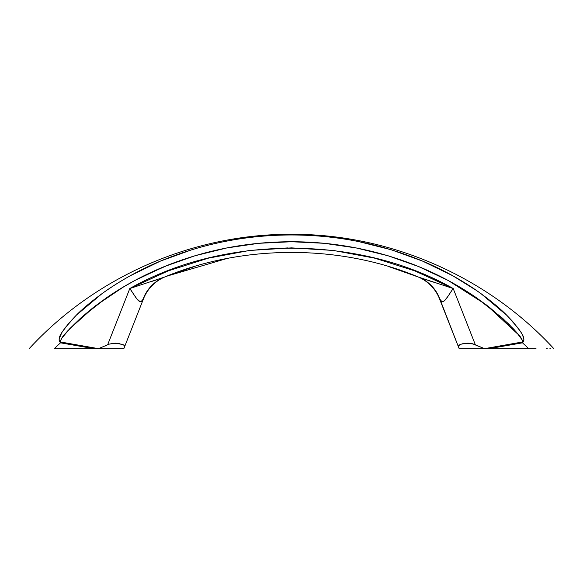 <?xml version="1.0" encoding="UTF-8"?>
<svg xmlns="http://www.w3.org/2000/svg" width="583" height="583" viewBox="0 0 583 583"><rect width="100%" height="100%" fill="white"/><g stroke="black" fill="none" stroke-linecap="round" stroke-linejoin="round"><path stroke-width="0.87" d="M156.259 279.986L155.144 280.343M153.497 280.868L151.602 281.465M131.117 288.075L130.249 288.374M130.147 288.345L167.744 271.059M168.349 270.825L208.182 258.182L249.262 250.493M249.816 250.428L288.06 247.892M442.84 301.673L441.943 301.659L439.524 298.831L459.171 348.692L528.679 348.692A340.006 340.006 0 0 0 522.492 342.826L523.774 341.186L523.891 339.109L522.579 335.159L520.517 331.516L512.763 321.568L506.955 315.454C500.724 309.092 492.103 301.848 481.092 293.73C473.01 287.813 463.514 281.793 452.612 275.679L422.573 261.104L391.135 249.735L358.37 241.515C336.551 237.186 314.295 235 291.617 234.971C268.836 234.985 246.478 237.172 224.55 241.537M535.179 348.692L531.171 348.692M546.511 348.692L547.284 348.692M549.886 348.692L550.563 348.692M491.717 348.692L536.01 348.692M192.069 249.67L160.522 261.06L130.147 275.81C119.347 281.88 109.925 287.856 101.887 293.745C90.948 301.812 82.385 308.997 76.205 315.301L68.517 323.543L61.842 332.55L59.131 338.993L59.211 341.121L60.508 342.826A340.006 340.006 0 0 0 54.321 348.692L123.829 348.692L143.476 298.831A39.455 39.455 0 0 1 165.47 276.692L194.183 266.62M103.322 292.71L106.106 290.749M130.155 275.81L156.871 262.627M160.427 261.104L161.637 260.594M181.758 252.993L191.195 249.939M291.383 234.971L294.437 234.985M358.45 241.537L379.482 246.405M391.222 249.757L393.153 250.355M416.626 258.67L422.085 260.892M422.704 261.155L424.089 261.745M452.94 275.861L476.603 290.553M523.789 341.121L522.492 342.826L504.382 345.945M553.369 348.692L553.85 348.692C487.905 277.042 391.645 234.621 294.269 234.308C195.035 233.069 96.333 275.657 29.15 348.692M388.759 266.606L426.734 279.986M123.829 348.692L124.004 348.27L123.829 348.692L98.381 348.692L107.629 344.815L129.805 288.527L164.319 277.151C242.717 244.204 340.283 244.204 418.681 277.151L453.195 288.527L475.371 344.815L484.619 348.692L477.907 348.692M226.656 258.59L166.745 276.174M416.255 276.174L388.599 266.555M124.004 348.27L124.5 346.994L124.004 348.262M117.62 343.307L123.756 345.012L124.543 345.923L124.5 346.994L143.476 298.831L141.057 301.659L140.16 301.673M459.171 348.692L459.652 348.692L459.171 348.692L458.457 345.916L461.102 344.159L467.326 343.176L473.768 344.123M468.907 343.19L465.788 343.27L472.172 343.635M459.652 348.692L461.087 348.692L459.652 348.692M463.419 348.692L461.087 348.692M468.404 348.692L466.568 348.692M471.334 348.692L470.401 348.692M472.194 343.642L484.495 348.663L522.353 342.002L522.74 341.193L522.397 340.232L516.298 332.019L507.764 323.142L489.137 307.052L475.888 297.359L462.1 288.454L447.941 280.372L418.63 266.562L388.052 255.762L356.257 247.957L324.002 243.286L291.566 241.734L258.954 243.293L226.576 247.986L195.05 255.733L164.391 266.555L134.768 280.532L120.623 288.621L106.973 297.454L93.848 307.059L81.292 317.516L66.739 331.982L61.652 338.431L60.26 341.172L60.647 342.002L98.505 348.663L109.203 344.13L115.47 343.176M474.81 348.692L472.536 348.692M60.508 342.826L94.147 348.692L54.321 348.692A340.006 340.006 0 0 1 60.508 342.826L94.147 348.692L98.505 348.663L60.647 342.002L60.508 342.826L60.647 342.002C60.741 337.083 66.447 332.929 69.501 328.95L81.292 317.516L106.973 297.454C124.908 285.182 144.045 274.877 164.391 266.555C204.968 250.063 247.36 241.785 291.566 241.734C335.524 241.77 377.879 250.049 418.63 266.562C438.635 274.717 457.721 284.978 475.888 297.359L501.752 317.56L513.536 328.987C516.589 332.966 522.288 337.142 522.353 342.002L522.492 342.826A340.006 340.006 0 0 1 528.679 348.692L488.853 348.692L522.492 342.826C526.405 338.111 520.67 332.208 518.112 328.069L506.955 315.454L481.092 293.73C462.64 280.54 443.131 269.667 422.573 261.104C380.677 243.716 337.025 235.007 291.617 234.971C245.96 235.007 202.265 243.709 160.522 261.06C139.585 269.827 120.04 280.722 101.887 293.745L76.205 315.301L65.005 327.908C62.468 332.084 56.58 337.9 60.508 342.826M133.303 293.737L129.805 288.527L168.035 270.949L208.138 258.196L249.502 250.464L291.5 247.877L333.498 250.464L374.862 258.196L414.965 270.949L453.195 288.527L452.284 289.846L453.195 288.527L448.83 287.04L453.195 288.527C358.749 234.803 224.251 234.803 129.805 288.527L107.629 344.815L109.145 344.152M106.062 345.588L105.093 346.062M61.667 338.41L62.767 336.843M64.123 335.087L65.34 333.614M66.797 331.916L67.803 330.787M93.863 307.052L107.112 297.359M112.096 294.014L120.805 288.512M131.743 282.179L134.571 280.634M165.557 266.081L167.729 265.207M194.948 255.762L226.743 247.957M291.434 241.734L324.046 243.293L356.424 247.986M419.964 267.116L441.163 276.845M448.232 280.532L451.104 282.092M455.768 284.715L461.78 288.257M487.658 305.907L489.137 307.052M501.817 317.618L504.055 319.644M507.859 323.237L510.161 325.503M513.696 329.162L514.359 329.869M477.907 346.062L475.334 344.801M249.502 250.464L208.138 258.196M473.804 344.138L475.371 344.815L453.195 288.527C447.875 295.8 443.597 305.528 440.296 300.165L458.5 346.994L459.251 345.005L460.417 344.407M463.026 343.664L461.962 343.912M451.329 291.26L447.955 296.346M447.861 296.492L444.61 300.58M444.472 300.704L442.978 301.637M460.818 344.254L465.795 343.27M452.284 289.846L451.388 291.172M109.203 344.13L114.057 343.19M119.901 343.649L118.436 343.409M114.093 343.19L122.182 344.254L123.756 345.012L124.5 346.994M140.022 301.637L136.823 298.809M136.75 298.722L133.427 293.927M291.558 247.877L333.185 250.428M333.498 250.464L374.731 258.16L414.717 270.855M415.256 271.059L450.01 286.843M447.992 286.763L438.095 283.564M436.754 283.141L448.83 287.04M430.64 281.225L429.496 280.868M427.82 280.336L435.734 282.821M486.739 348.692L522.492 342.826L522.353 342.002L485.675 348.692M518.877 335.094L485.996 304.632L448.429 280.634M418.485 266.504L387.979 255.74L356.614 248.023M291.216 241.734L258.998 243.286L226.947 247.913M168.618 264.857L141.837 276.845M124.062 286.559L95.35 305.9L69.508 328.943M69.435 329.023L61.725 338.322M96.669 348.692L94.147 348.692M418.718 277.165A39.455 38.434 -67.9 0 1 440.296 300.165C436.346 289.321 429.139 281.647 418.681 277.151M439.524 298.831A39.455 39.455 0 0 0 417.53 276.692A39.455 39.455 0 0 1 439.524 298.831M164.319 277.151L129.805 288.527C135.125 295.8 139.403 305.528 142.704 300.165L143.476 298.831A39.455 39.455 0 0 1 165.47 276.692L164.319 277.151C153.861 281.647 146.654 289.321 142.704 300.165A39.455 38.434 67.9 0 1 163.918 277.319"/></g></svg>
